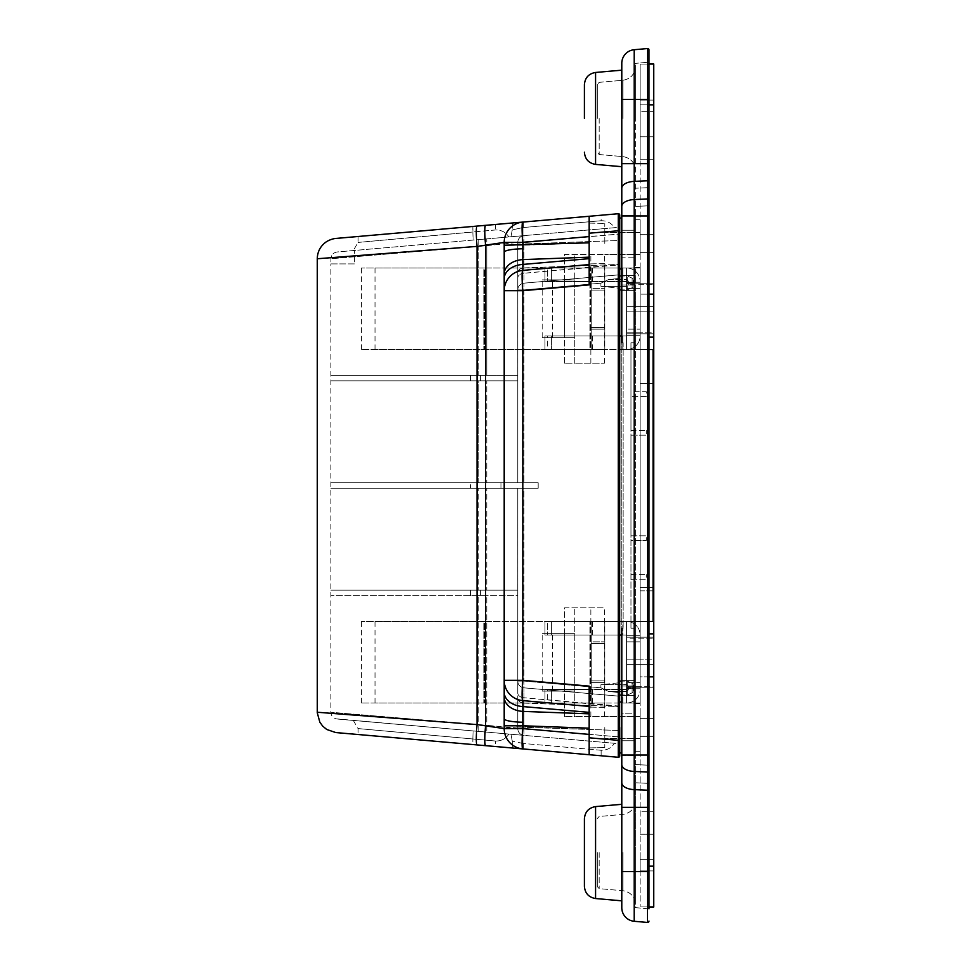 <?xml version="1.0" encoding="UTF-8"?>
<svg xmlns="http://www.w3.org/2000/svg" width="971" height="971" viewBox="0 0 971 971"><rect width="100%" height="100%" fill="white"/><g stroke="black" fill="none" stroke-linecap="round" stroke-linejoin="round"><path stroke-width="0.73" stroke-dasharray="4.86 3.64" d="M653.738 111.641L653.738 64.05L653.738 159.22L653.738 111.641L640.144 111.641L640.144 64.05L640.144 380.134L640.144 64.05L640.144 159.22L640.144 111.641L653.738 111.641M648.98 104.844L640.144 104.844L653.738 104.844L653.738 64.05L640.144 64.05L648.98 64.05M653.738 104.844L653.738 294.152L640.144 294.152L648.98 294.152M648.98 676.848L640.144 676.848L640.144 633.857L640.144 906.95L640.144 676.848L653.738 676.848L653.738 294.152M653.738 676.848L653.738 906.95L653.738 859.359L653.738 906.95L640.144 906.95L648.98 906.95M653.738 811.78L653.738 859.359L653.738 811.78L640.144 811.78L653.738 811.78M653.738 383.533L653.738 587.467L653.738 349.548L653.738 383.533L640.144 383.533L640.144 349.548L640.144 621.452L640.144 383.533L653.738 383.533M653.738 621.452L653.738 587.467L653.738 621.452L640.144 621.452L653.738 621.452M653.738 118.438L653.738 136.79L653.738 118.438M653.738 852.562L653.738 870.914L653.738 852.562M653.738 243.515L653.738 234.666L653.738 243.515M653.738 727.485L653.738 736.334L653.738 727.485M653.738 332.798L653.738 283.738L653.738 332.798L640.144 332.798L640.144 284.734L640.144 333.793L640.144 283.738L640.144 333.793L640.144 283.738L640.144 333.793L640.144 332.798L653.738 332.798M653.738 686.266L653.738 659.831L653.738 687.262L653.738 664.637L653.738 686.266L640.144 686.266L640.144 638.202L640.144 687.262L640.144 637.207L640.144 687.262L640.144 686.266L653.738 686.266M653.738 659.831L653.738 637.207L653.738 664.637L653.738 637.207L653.738 659.831L640.144 659.831L653.738 659.831M653.058 590.866L640.144 590.866L640.144 633.857L640.144 380.134L640.144 590.866L653.738 590.866M640.144 118.438L640.144 136.79L640.144 118.438M640.144 852.562L640.144 870.914L640.144 852.562M640.144 243.515L640.144 232.627L640.144 243.515M640.144 727.485L640.144 738.373L640.144 727.485M640.144 159.22L653.738 159.22L640.144 159.22M621.792 349.548L626.55 349.548A13.594 13.594 0 0 0 640.144 335.954A13.594 13.594 0 0 1 626.55 349.548L626.55 329.157L626.55 349.548L640.144 349.548L640.144 329.157L640.144 349.548L653.738 349.548L544.974 349.548L619.753 349.548M547.547 349.548L592.565 349.548L547.547 349.548L547.547 335.954L592.565 335.954L544.974 335.954L547.547 335.954L547.547 349.548M640.144 349.548L640.144 335.274L626.55 335.274L640.144 335.274L640.144 349.548M626.55 349.548L626.55 335.274L640.144 335.274L640.144 335.954L640.144 335.274L626.55 335.274L626.55 349.548M640.144 281.578L640.144 267.984L640.144 281.578A13.594 13.594 0 0 0 626.55 267.984A13.594 13.594 0 0 1 640.144 281.578M640.144 288.375L640.144 267.984L622.799 267.984L622.799 281.578L551.419 281.578L626.55 281.578L626.55 282.258L640.144 282.258L626.55 282.258L640.144 282.258L626.55 282.258L626.55 267.984L640.144 267.984L551.419 267.984L622.799 267.984L622.799 281.578L626.55 281.578L626.55 282.258L626.55 267.984L626.55 288.375L626.55 267.984L640.144 267.984L640.144 288.375L626.55 288.375L640.144 288.375L640.144 329.157L640.144 288.375M640.144 284.734L640.144 283.738L640.144 284.734L653.738 284.734L626.55 284.734L626.55 311.169L626.55 283.738L626.55 306.363L626.55 284.734L640.144 284.734M544.974 267.984L551.419 267.984L544.974 267.984L547.547 267.984L544.974 267.984L544.974 281.578L592.565 281.578L544.974 281.578L551.419 281.578L544.974 281.578L544.974 267.984M547.547 267.984L592.565 267.984L547.547 267.984L547.547 281.578L547.547 267.984M626.55 329.157L626.55 288.375L626.55 329.157L640.144 329.157L626.55 329.157M626.55 311.169L626.55 333.793L626.55 306.363L626.55 333.793L626.55 311.169L653.738 311.169L626.55 311.169M621.792 335.954L626.55 335.954L622.799 335.954L622.799 349.548L622.799 335.954L551.419 335.954L619.753 335.954M551.419 335.954L544.974 335.954L551.419 335.954L551.419 349.548L551.419 335.954M544.974 335.954L544.974 349.548L544.974 335.954M621.792 621.452L640.144 621.452L626.55 621.452L626.55 641.843L640.144 641.843L640.144 621.452L626.55 621.452L626.55 682.625L626.55 641.843L640.144 641.843L640.144 682.625L626.55 682.625L626.55 703.016L626.55 682.625L640.144 682.625L640.144 703.016L544.974 703.016L622.799 703.016L622.799 689.422L551.419 689.422L626.55 689.422L626.55 688.742L640.144 688.742L640.144 703.016L622.799 703.016L622.799 689.422L626.55 689.422L626.55 688.742L640.144 688.742L640.144 703.016L640.144 621.452L640.144 635.726L640.144 621.452L626.55 621.452A13.594 13.594 0 0 1 640.144 635.046A13.594 13.594 0 0 0 626.55 621.452L622.799 621.452L622.799 635.046L551.419 635.046L619.753 635.046M547.547 703.016L592.565 703.016L547.547 703.016L547.547 689.422L592.565 689.422L544.974 689.422L547.547 689.422L547.547 703.016M626.55 703.016L626.55 688.742L640.144 688.742L640.144 689.422L640.144 688.742L626.55 688.742L626.55 703.016A13.594 13.594 0 0 0 640.144 689.422A13.594 13.594 0 0 1 626.55 703.016M640.144 638.202L640.144 637.207L640.144 638.202L653.738 638.202L626.55 638.202L626.55 664.637L626.55 637.207L626.55 659.831L626.55 638.202L640.144 638.202M621.792 635.046L626.55 635.046L626.55 635.726L626.55 621.452L626.55 635.726L626.55 635.046L622.799 635.046L622.799 621.452L551.419 621.452L619.753 621.452M626.55 635.726L640.144 635.726L626.55 635.726M544.974 621.452L551.419 621.452L544.974 621.452L547.547 621.452L544.974 621.452L544.974 635.046L592.565 635.046L544.974 635.046L551.419 635.046L544.974 635.046L544.974 621.452M547.547 621.452L592.565 621.452L547.547 621.452L547.547 635.046L547.547 621.452M626.55 664.637L626.55 687.262L626.55 659.831L626.55 687.262L626.55 664.637L653.738 664.637L626.55 664.637M551.419 689.422L544.974 689.422L551.419 689.422L551.419 703.016L551.419 689.422M544.974 689.422L544.974 703.016L544.974 689.422M591.205 349.548L604.799 349.548L589.907 349.548L591.205 349.548L591.205 267.984L591.205 288.375L591.205 267.984L604.799 267.984L604.799 349.548L590.623 349.548L604.799 349.548L604.799 267.984L589.907 267.984L591.205 267.984L591.205 349.548M589.907 349.548L361.443 349.548L589.907 349.548L589.907 267.984L483.837 267.984L589.907 267.984L589.907 349.548M590.623 349.548L375.037 349.548L590.623 349.548L590.623 267.984L484.553 267.984L590.623 267.984L590.623 349.548M604.799 308.766L604.799 327.458L604.799 308.766M591.205 329.157L591.205 288.375L604.799 288.375L591.205 288.375L591.205 329.157L604.799 329.157L604.799 349.548L604.799 267.984L604.799 329.157L591.205 329.157M591.205 308.766L591.205 327.458L591.205 308.766M484.553 267.984L375.037 267.984L484.553 267.984L484.553 349.548L484.553 267.984M483.837 267.984L361.443 267.984L483.837 267.984L483.837 349.548L483.837 267.984M591.205 703.016L604.799 703.016L589.907 703.016L591.205 703.016L591.205 621.452L591.205 641.843L591.205 621.452L604.799 621.452L604.799 703.016L590.623 703.016L604.799 703.016L604.799 621.452L589.907 621.452L591.205 621.452L591.205 703.016M589.907 703.016L361.443 703.016L589.907 703.016L589.907 621.452L483.837 621.452L589.907 621.452L589.907 703.016M590.623 703.016L375.037 703.016L590.623 703.016L590.623 621.452L484.553 621.452L590.623 621.452L590.623 703.016M604.799 662.234L604.799 680.926L604.799 662.234M591.205 682.625L591.205 641.843L604.799 641.843L591.205 641.843L591.205 682.625L604.799 682.625L604.799 703.016L604.799 621.452L604.799 682.625L591.205 682.625M591.205 662.234L591.205 680.926L591.205 662.234M484.553 621.452L375.037 621.452L484.553 621.452L484.553 703.016L484.553 621.452M483.837 621.452L361.443 621.452L483.837 621.452L483.837 703.016L483.837 621.452M564.515 716.61L564.515 691.121L574.759 691.121L542.182 691.121L574.759 691.121L542.182 691.121L564.515 691.121L564.515 607.858L604.46 607.858L564.515 607.858L564.515 633.347L574.759 633.347L574.759 607.858L574.759 633.347L542.182 633.347L574.759 633.347L542.182 633.347L564.515 633.347L564.515 716.61L590.866 716.61L564.515 716.61L574.759 716.61L574.759 633.347L574.759 716.61L604.46 716.61L564.515 716.61M542.182 691.121L542.182 633.347L542.182 691.121M552.438 691.121L552.438 633.347L552.438 691.121M564.515 363.142L564.515 337.653L574.759 337.653L542.182 337.653L574.759 337.653L542.182 337.653L564.515 337.653L564.515 254.39L604.46 254.39L564.515 254.39L564.515 279.879L574.759 279.879L574.759 254.39L574.759 279.879L542.182 279.879L574.759 279.879L542.182 279.879L564.515 279.879L564.515 363.142L590.866 363.142L564.515 363.142L574.759 363.142L574.759 279.879L574.759 363.142L604.46 363.142L564.515 363.142M542.182 337.653L542.182 279.879L542.182 337.653M552.438 337.653L552.438 279.879L552.438 337.653M648.98 908.82L635.386 907.63L635.386 871.594L635.386 907.63L648.98 908.82L648.98 49.909M648.98 621.452L648.98 349.548L648.98 621.452L648.98 349.548L648.98 621.452L653.058 621.452L653.058 349.548L653.058 621.452L653.058 349.548L653.058 621.452L653.058 349.548L653.058 621.452L630.968 621.452L630.968 435.202L646.261 435.202L646.261 430.444L646.261 435.202L630.968 435.202L630.968 628.249L630.968 621.452L635.386 621.452L635.386 349.548L653.058 349.548L653.058 621.452L630.968 621.452L630.968 628.249L635.386 628.249L630.968 628.249L635.386 628.249L635.386 755.05L635.386 628.249L630.968 628.249L630.968 579.311L646.261 579.311L646.261 574.553L646.261 579.311L630.968 579.311L630.968 621.452L635.386 621.452L635.386 628.249L635.386 621.452L653.058 621.452L635.386 621.452L635.386 349.548L653.058 349.548L630.968 349.548L630.968 342.751L635.386 342.751L635.386 63.37L635.386 342.751L630.968 342.751L635.386 342.751L635.386 349.548L630.968 349.548L635.386 349.548L635.386 342.751L630.968 342.751L630.968 391.689L646.261 391.689L646.261 396.447L630.968 396.447L646.261 396.447L646.261 391.689L630.968 391.689L630.968 349.548L630.968 535.798L646.261 535.798L646.261 540.556L646.261 535.798L630.968 535.798L630.968 342.751L630.968 349.548L648.98 349.548M648.98 765.197L648.98 783.366L648.98 755.05L648.98 765.197L635.386 764.602L635.386 755.05L635.386 782.772L635.386 764.602L648.98 765.197M648.98 215.95L648.98 755.05L648.98 205.803L648.98 215.95L635.386 215.95L648.98 215.95L647.499 215.95L647.499 48.55M648.98 187.634L648.98 99.406L648.98 187.634L635.386 188.228L648.98 187.634M648.98 62.18L648.98 99.406L648.98 62.18L635.386 63.37L648.98 62.18M635.386 871.594L635.386 782.772L635.386 871.594L648.98 871.594L635.386 871.594M630.968 430.444L646.261 430.444L630.968 430.444L630.968 396.447L630.968 430.444M635.386 262.546L635.386 219.713L635.386 262.546M635.386 708.454L635.386 751.287L635.386 708.454M635.386 118.438L635.386 66.72L635.386 118.438M635.386 852.562L635.386 904.28L635.386 852.562M635.386 284.976L635.386 686.024L635.386 284.976L621.792 284.976L621.792 257.788L635.386 257.788L621.792 257.788L621.792 686.024L621.792 284.976L635.386 284.976M635.386 713.212L635.386 686.024L635.386 713.212L621.792 713.212L621.792 686.024L621.792 713.212L635.386 713.212M635.386 282.937L635.386 275.461L635.386 282.937M635.386 222.772L635.386 215.295L635.386 222.772M635.386 688.063L635.386 680.586L635.386 688.063M635.386 748.228L635.386 740.752L635.386 748.228M621.804 628.249L623.151 628.249L621.792 628.249L621.792 342.751L623.151 342.751L623.151 628.249L623.151 342.751L623.151 628.249L623.151 342.751L621.804 342.751L621.792 755.705L621.792 740.752L621.792 755.705L621.792 740.752L621.792 755.705L635.386 755.705L621.792 755.705M621.792 166.696L595.575 164.402L595.575 72.461L595.575 118.438L595.575 72.461L621.792 70.167L621.792 342.751L623.151 342.751L621.804 342.751M647.499 922.45L647.499 772.042L634.197 771.46L634.197 789.629A13.594 6.821 180 0 1 621.792 782.832L621.792 900.833L621.792 804.304L621.792 871.594L634.197 871.594L634.197 921.285A13.594 13.594 0 0 1 621.792 907.739M621.792 243.515L621.792 218.014L621.792 243.515M621.792 727.485L621.792 752.986L621.792 727.485M621.792 282.937L621.792 275.461L621.792 282.937M621.792 222.772L621.792 215.295L621.792 222.772M621.792 688.063L621.792 680.586L621.792 688.063M584.408 84.659L584.408 118.438M584.408 818.784L584.408 886.341M640.144 708.454L640.144 751.287L640.144 708.454M640.144 257.788L640.144 219.713L640.144 257.788M634.197 49.715A13.594 13.594 0 0 0 621.792 63.261A13.594 13.594 0 0 1 634.197 49.715L634.197 771.46A13.594 6.821 180 0 1 621.792 764.663M597.323 118.438L597.323 84.38L597.323 118.438M597.323 852.562L597.323 886.62L597.323 852.562M630.968 574.553L646.261 574.553L630.968 574.553L630.968 540.556L646.261 540.556L630.968 540.556L630.968 574.553M619.753 227.25L619.753 269.003L619.753 218.014L619.753 234.023L619.753 227.25L486.762 238.878L486.762 245.651L517.786 242.398L517.786 482.781L517.786 242.398L517.774 380.814L517.774 375.376L330.856 375.376L478.218 375.376L330.856 375.376L470.474 375.376L470.474 380.814L330.856 380.814L517.786 380.814L517.786 482.781L486.762 482.781L538.177 482.781L330.856 482.781L478.218 482.781L330.856 482.781L470.474 482.781L470.474 488.219L330.856 488.219L538.177 488.219L470.474 488.219L470.474 482.781L538.177 482.781L538.177 488.219L538.177 482.781L517.786 482.781L517.786 380.814L470.474 380.814L470.474 375.376L517.786 375.376L517.786 242.398L486.762 245.651L486.762 375.376L517.749 375.376L478.218 375.376L478.218 246.403L330.941 258.747L486.762 245.651L478.218 246.403L478.218 375.376L486.762 375.376L486.762 238.878L619.753 227.25M619.753 240.48L619.753 264.415L619.753 240.48L523.988 243.939L523.988 267.887L523.988 243.939L517.786 243.939L523.988 243.939L523.988 242.398L517.786 242.398A6.797 6.797 0 0 1 523.988 235.625A6.797 6.797 0 0 0 517.786 242.398L619.753 234.023L523.988 242.398L523.988 243.939L619.753 240.48M517.786 289.807A6.797 6.797 180 0 1 523.988 283.156L523.988 289.928L600.915 283.192L523.988 289.928L523.988 482.781L523.988 283.156L619.753 274.781L523.988 283.156L619.753 274.781L619.753 682.722L619.753 274.781L523.988 283.156L523.988 273.239L619.753 264.415L619.753 274.781L619.753 264.865L523.988 273.239L523.988 283.156A6.797 6.797 0 0 0 517.786 289.928L517.786 289.856A6.797 6.797 0 0 0 517.786 289.928L517.786 289.807A6.797 6.797 180 0 0 517.786 289.928L523.988 289.928L517.786 289.928A6.797 6.797 0 0 1 523.988 283.156A6.797 6.797 0 0 0 517.786 289.928L517.786 278.022L517.786 289.928M619.753 692.639L619.753 681.096L619.753 696.219L619.753 692.639L608.514 691.401L627.23 691.401L627.23 695.03L627.23 691.401L629.135 688.063L627.23 684.737L627.23 681.096L627.23 695.03L627.23 681.096L627.23 684.737L629.135 688.075L627.23 691.401L608.514 691.401L619.753 692.639M619.729 756.154L619.753 743.75L523.988 735.375L523.988 728.602L619.753 736.977L523.988 728.602L523.988 727.061L619.753 730.52L517.786 727.061L517.786 698.331A6.797 4.806 0 0 0 523.988 703.113L619.753 706.585L523.988 703.113L523.988 697.761L619.753 706.135L619.753 696.219L619.753 706.585L523.988 697.761L523.988 687.844L523.988 727.061L523.988 703.113A6.797 4.806 180 0 1 517.786 698.331L517.786 728.602L517.786 698.319A6.797 4.806 180 0 1 517.786 698.319L517.786 727.061L523.988 727.061L523.988 728.602L486.762 725.349L517.786 728.602A6.797 6.797 0 0 0 523.988 735.375L337.107 719.026L619.753 743.75L619.753 706.585L619.753 752.986L619.753 727.485M521.755 748.823L522.799 748.92A20.391 1.772 95 0 1 522.799 728.602L522.811 700.613A20.391 1.772 95 0 1 522.811 680.295L589.166 686.109L589.166 754.722L618.272 757.271L601.134 755.766L618.272 757.271L619.753 755.911L619.753 215.089A1.359 1.359 0 0 0 619.644 214.542L619.498 214.3A1.359 1.359 0 0 0 619.304 214.081M619.753 243.515L619.753 218.014L619.753 243.515M604.799 727.485L604.799 747.609L604.799 727.485M604.799 243.515L604.799 223.391L604.799 243.515M340.214 732.947L477.028 744.915L472.841 744.551L472.841 739.052L472.841 744.551L495.562 746.529L495.562 741.031C501.509 741.055 505.927 738.725 508.84 734.052L353.323 720.446L508.84 734.052C505.927 738.725 501.509 741.055 495.562 741.031L358.044 728.566L495.562 741.031L495.562 746.529L512.263 747.998L601.134 755.766L601.134 750.267L522.944 743.446L601.134 750.267C607.081 750.292 611.512 747.961 614.412 743.288L508.84 734.052L614.412 743.288C611.512 747.961 607.081 750.292 601.134 750.267L601.134 755.766L589.166 754.722L589.166 706.415L589.166 747.888L589.166 713.831L589.166 747.888L604.799 747.609L589.166 747.888M589.166 223.112L604.799 223.391L589.166 223.112L589.166 263.906L589.166 216.278L589.166 233.21L618.272 230.661L618.272 213.729L601.134 215.234L618.272 213.729A1.359 1.359 0 0 1 619.037 213.887M522.811 700.613A20.391 20.391 0 0 1 504.192 680.295A20.391 20.391 0 0 0 522.811 700.613L589.166 706.415L522.811 700.613A20.391 20.391 180 0 1 504.192 680.295L522.811 680.295L522.811 290.705A20.391 1.772 85 0 1 522.811 270.387L589.166 264.585L589.166 284.891L589.166 258.65L589.166 264.585L522.811 270.387A20.391 20.391 0 0 0 504.192 290.705L504.192 290.329M504.192 689.701L504.192 290.705L522.811 290.705L589.166 284.891L589.166 233.21M495.562 746.529L494.239 746.42M506.437 747.488L501.813 747.075M516.281 748.35L514.982 748.228M522.301 748.872L589.166 754.722M499.968 746.917L512.263 747.998L512.263 741.104L510.989 734.234L512.263 741.104L512.263 747.998M514.715 748.216L518.951 748.58M589.166 236.596L522.799 242.398A20.391 1.772 85 0 1 522.799 222.08L601.134 215.234L601.134 220.733C607.081 220.708 611.512 223.039 614.412 227.712L522.944 235.71L614.412 227.712C611.512 223.039 607.081 220.708 601.134 220.733L522.944 227.554L512.263 229.896L510.989 236.766L522.944 235.71L337.143 251.975C333.332 252.63 331.257 254.888 330.941 258.747L330.941 263.906L354.646 263.906L354.646 250.312L354.646 263.906L330.856 263.906L330.941 258.747C331.269 254.875 333.344 252.618 337.143 251.975L510.989 236.766L512.263 229.896L522.944 227.554L601.134 220.733L601.134 215.234L485.573 225.333A20.391 1.772 -95 0 0 485.573 245.651L485.573 725.349L317.299 712.253L477.028 724.597A20.391 1.772 95 0 0 477.028 744.915L485.573 745.667A20.391 1.772 95 0 1 485.573 725.349L504.192 728.602L504.192 699.12M589.166 734.404L522.799 728.602L504.192 728.602A20.391 20.391 95 0 0 522.799 748.92L522.786 748.92M523.988 687.844A6.797 6.797 0 0 1 517.786 681.144A6.797 6.797 0 0 0 523.988 687.844L523.988 681.072L523.988 687.844L619.753 696.219L523.988 687.844A6.797 6.797 0 0 1 517.786 681.072L517.786 488.219L330.856 488.219L517.786 488.219L517.786 692.978A6.797 4.806 180 0 0 523.988 697.761A6.797 4.806 0 0 1 517.786 692.978L517.786 681.072A6.797 6.797 0 0 0 523.988 687.844L619.753 696.219L523.988 687.844A6.797 6.797 0 0 1 517.786 681.072L523.988 681.072L517.786 681.072A6.797 6.797 0 0 0 517.786 681.144A6.797 6.797 0 0 1 517.786 681.072L517.786 681.193M600.915 687.808L608.514 691.401L600.915 687.808L600.915 684.737L627.23 684.737L600.915 684.737L619.753 682.722L600.915 684.737L600.915 687.808L523.988 681.072L600.915 687.808M633.347 688.063C633.347 684.312 633.347 684.312 633.347 688.063L633.347 690.988L633.347 685.138L633.347 690.988L633.347 688.063L627.23 688.075L632.133 688.063L632.133 683.281L632.133 692.857L632.133 683.281L632.133 692.857L632.133 688.063L633.347 688.063M633.347 282.937L633.347 280.012L633.347 282.937C633.347 279.175 633.347 279.175 633.347 282.937L629.135 282.925L627.23 279.599L627.23 275.97L627.23 289.904L627.23 286.263L629.135 282.925L627.23 286.263L627.23 289.904L627.23 275.97L627.23 279.599L629.135 282.937L632.133 282.937L627.23 282.949L632.133 282.925L632.133 278.143L632.133 287.719L632.133 278.143L632.133 282.937L633.347 282.937M523.988 488.219L517.786 488.219L517.774 595.624L517.774 590.186L330.856 590.186L478.218 590.186L330.856 590.186L470.474 590.186L470.474 595.624L330.856 595.624L517.786 595.624L517.786 728.602L517.786 595.624L470.474 595.624L470.474 590.186L517.786 590.186L517.786 488.219L538.177 488.219L538.177 482.781L538.177 488.219L523.988 488.219L523.988 681.072L523.988 488.219M486.762 482.781L478.218 482.781L478.218 380.814L517.749 380.814L478.218 380.814L478.218 482.781L486.762 482.781L486.762 380.814L486.762 482.781M600.915 286.263L619.753 288.278L600.915 286.263L627.23 286.263L600.915 286.263L600.915 283.192L608.514 279.599L627.23 279.599L608.514 279.599L619.753 278.361L608.514 279.599L600.915 283.192L600.915 286.263M486.762 595.624L330.856 595.624L486.762 595.624L486.762 725.349L330.905 712.253L478.218 724.597L330.905 712.253L478.218 724.597L478.218 595.624L478.218 724.597L486.762 725.349L486.762 732.122L486.762 595.624M486.762 590.186L517.749 590.186L478.218 590.186L478.218 488.219L478.218 590.186L486.762 590.186L486.762 488.219L486.762 590.186M523.988 735.375A6.797 6.797 0 0 1 517.786 728.602L523.988 728.602L523.988 735.375A6.797 6.797 0 0 1 517.786 728.602A6.797 6.797 95 0 0 523.988 735.375M478.218 239.631L486.762 238.878L478.218 239.631L478.218 246.403L478.218 239.631M353.565 250.312L354.646 250.312L353.565 250.312M472.841 226.449L473.083 240.08L472.841 231.948L358.044 242.434L495.562 229.969C501.509 229.945 505.927 232.275 508.84 236.948C505.927 232.275 501.509 229.945 495.562 229.969L472.841 231.948L472.841 226.449L358.044 236.499L495.562 224.471L495.562 229.969L495.562 224.471M504.192 692.202L504.192 697.044A20.391 14.419 0 0 0 522.811 711.403L589.166 713.831L589.166 712.35L522.811 706.56A20.391 14.419 0 0 1 504.192 692.202L504.192 680.295M589.166 216.278L618.272 213.729L619.729 214.809M522.944 743.446L512.263 741.104L522.944 743.446L522.944 735.29L522.944 743.446M618.272 757.271A1.359 1.359 0 0 0 619.753 755.911A1.359 1.359 0 0 1 618.272 757.271L618.272 230.661L619.753 230.661M514.217 222.832L518.672 222.444M502.577 223.852L380.802 234.509M518.83 222.432L514.387 222.82M504.192 271.346L504.192 255.082M504.192 290.56L504.192 688.463M504.192 715.226L504.192 242.398L485.573 245.651L331.014 257.691M324.739 258.177L317.262 258.747M589.166 728.177L504.192 725.774M589.166 264.585L522.811 270.387A20.391 20.391 0 0 0 504.192 290.705A20.391 20.391 0 0 1 522.811 270.387L522.811 264.44A20.391 14.419 0 0 0 504.192 278.798L504.192 273.956A20.391 14.419 0 0 1 522.811 259.597L522.799 245.226L504.192 245.226M504.192 278.798L504.192 290.705M589.166 258.65L589.166 257.169L522.811 259.597L522.811 264.44L589.166 258.65M589.166 242.823L522.799 245.226L522.799 242.398L504.192 242.398A20.391 20.391 -95 0 1 522.799 222.08L522.835 222.08M648.98 633.857L653.738 633.857M653.738 866.156L648.98 866.156M653.738 337.143L648.98 337.143M653.058 380.134L653.738 380.134M653.738 859.359L640.144 859.359L653.738 859.359M640.144 587.467L653.738 587.467L640.144 587.467M653.738 306.363L640.144 306.363L653.738 306.363M551.419 267.984L551.419 281.578L551.419 267.984M626.55 306.363L640.144 306.363L626.55 306.363M626.55 332.798L640.144 332.798L626.55 332.798M551.419 621.452L551.419 635.046L551.419 621.452M626.55 659.831L640.144 659.831L626.55 659.831M626.55 686.266L640.144 686.266L626.55 686.266M648.98 807.326L634.197 807.326L634.197 871.594L648.98 871.594M648.98 783.366L635.386 782.772L648.98 783.366M648.98 755.05L635.386 755.05L648.98 755.05L647.499 755.05L647.499 215.95L621.792 215.95M595.575 806.598L595.575 898.539L595.575 806.598L595.575 898.539L621.792 900.833M621.792 686.024L635.386 686.024L621.792 686.024M621.792 755.05L647.499 755.05L647.499 772.042A1.359 0.68 0 0 0 648.98 771.362M621.792 99.406L648.98 99.406M621.792 163.674L648.98 163.674M621.792 188.168A13.594 6.821 180 0 1 634.197 181.371L647.499 180.788A1.359 0.68 0 0 1 648.98 181.468M621.792 206.338A13.594 6.821 180 0 1 634.197 199.541L647.499 198.958A1.359 0.68 0 0 1 648.98 199.638M648.98 789.532A1.359 0.68 0 0 1 647.499 790.212L634.197 789.629L634.197 807.326L621.792 807.326M622.969 118.438L622.969 80.265L622.969 118.438M599.18 118.438L599.18 154.523L599.18 118.438M599.18 852.562L599.18 888.647L599.18 852.562M622.969 852.562L622.969 890.735L622.969 852.562M648.98 205.803L635.386 206.398L648.98 205.803M500.951 488.219L500.951 482.781L500.951 488.219M523.988 283.156A6.797 6.797 0 0 0 517.786 289.856M480.56 380.814L480.56 375.376L480.56 380.814M480.56 595.624L480.56 590.186L480.56 595.624M478.218 731.369L478.218 724.597L478.218 731.369L335.808 718.795C332.677 717.654 331.038 715.481 330.856 712.253L330.856 263.906M523.988 235.625A6.797 6.797 85 0 0 517.786 242.398A6.797 6.797 0 0 1 523.988 235.625L523.988 242.398L523.988 235.625M512.263 223.002L512.263 229.896L512.263 223.002M522.944 227.554L522.944 235.71L522.944 227.554M589.166 737.79L619.753 740.339M473.083 730.92L472.841 739.052L473.083 730.92M523.405 748.969L523.405 743.47L523.405 748.969M523.405 227.53L523.405 222.031L523.405 227.53M477.028 724.597L477.028 246.403A20.391 1.772 -95 0 1 477.028 226.085M522.714 722.23A20.391 3.556 0 0 1 504.192 718.686M522.714 248.77A20.391 3.556 -0 0 0 504.192 252.314L504.192 273.956M523.988 267.887A6.797 4.806 180 0 0 517.786 272.669A6.797 4.806 0 0 0 517.786 272.681L517.786 243.939L517.786 272.669A6.797 4.806 0 0 1 523.988 267.887L523.988 273.239A6.797 4.806 180 0 0 517.786 278.022A6.797 4.806 0 0 1 523.988 273.239L523.988 267.887L619.753 264.415L523.988 267.887M640.144 136.79L653.738 136.79L640.144 136.79M640.144 100.086L653.738 100.086L640.144 100.086M640.144 870.914L653.738 870.914L640.144 870.914M640.144 834.21L653.738 834.21L640.144 834.21M640.144 252.351L653.738 252.351L640.144 252.351M640.144 234.666L653.738 234.666L640.144 234.666M640.144 736.334L653.738 736.334L640.144 736.334M640.144 718.649L653.738 718.649L640.144 718.649M653.738 283.738L640.144 283.738L653.738 283.738M653.738 333.793L640.144 333.793L653.738 333.793M653.738 687.262L640.144 687.262L653.738 687.262M653.738 637.207L640.144 637.207L653.738 637.207M592.565 349.548L592.565 335.954M592.565 281.578L592.565 267.984M626.55 333.793L640.144 333.793L626.55 333.793M626.55 283.738L640.144 283.738L626.55 283.738M592.565 703.016L592.565 689.422M592.565 635.046L592.565 621.452M626.55 687.262L640.144 687.262L626.55 687.262M626.55 637.207L640.144 637.207L626.55 637.207M375.037 349.548L375.037 267.984M361.443 349.548L361.443 267.984M604.799 327.458L591.205 327.458L604.799 327.458M604.799 290.074L591.205 290.074L604.799 290.074M375.037 703.016L375.037 621.452M361.443 703.016L361.443 621.452M604.799 680.926L591.205 680.926L604.799 680.926M604.799 643.542L591.205 643.542L604.799 643.542M590.866 716.61L590.866 607.858M604.46 716.61L604.46 607.858M590.866 363.142L590.866 254.39M604.46 363.142L604.46 254.39M640.144 254.39L604.799 254.39L640.144 254.39M640.144 232.627L604.799 232.627L640.144 232.627M640.144 738.373L604.799 738.373L640.144 738.373M640.144 716.61L604.799 716.61L640.144 716.61M635.386 751.287L640.144 751.287L635.386 751.287M635.386 703.696L640.144 703.696L635.386 703.696M635.386 267.304L640.144 267.304L635.386 267.304M635.386 219.713L640.144 219.713L635.386 219.713M635.386 275.461L621.792 275.461L635.386 275.461M635.386 290.414L621.792 290.414L635.386 290.414M635.386 215.295L621.792 215.295L635.386 215.295M635.386 230.248L621.792 230.248L635.386 230.248M635.386 680.586L621.792 680.586L635.386 680.586M635.386 695.539L621.792 695.539L635.386 695.539M635.386 740.752L621.792 740.752L635.386 740.752M622.969 80.265C630.604 78.942 634.731 74.427 635.386 66.72C634.731 74.427 630.604 78.942 622.969 80.265L599.18 82.353L597.323 84.38L599.18 82.353L622.969 80.265M622.969 156.61C630.604 157.921 634.731 162.436 635.386 170.143C634.731 162.436 630.604 157.921 622.969 156.61L599.18 154.523L597.323 152.496L599.18 154.523L622.969 156.61M599.18 888.647L597.323 886.62L599.18 888.647L622.969 890.735C630.604 892.058 634.731 896.573 635.386 904.28C634.731 896.573 630.604 892.058 622.969 890.735L599.18 888.647M599.18 816.477L597.323 818.504L599.18 816.477L622.969 814.39C630.604 813.079 634.731 808.564 635.386 800.857C634.731 808.564 630.604 813.079 622.969 814.39L599.18 816.477M619.753 752.986L621.792 752.986M619.753 701.997L621.792 701.997M619.753 269.003L621.792 269.003M619.753 218.014L621.792 218.014M604.799 707.374L589.166 707.094L604.799 707.374M619.753 681.096L627.23 681.096L632.133 683.281L633.347 685.138L632.133 683.281L627.23 681.096L621.792 681.096M619.753 695.03L627.23 695.03L632.133 692.857L633.347 690.988L632.133 692.857L627.23 695.03L621.792 695.03M619.753 275.97L627.23 275.97L632.133 278.143L633.347 280.012L632.133 278.143L627.23 275.97L621.792 275.97M619.753 289.904L627.23 289.904L632.133 287.719L633.347 285.862L632.133 287.719L627.23 289.904L621.792 289.904M486.762 732.122L524.17 735.387M358.044 236.499L358.044 242.434L353.456 250.312M485.573 745.667L514.363 748.18M516.912 748.398L521.694 748.823M353.323 720.446L358.044 728.566L358.044 734.501M604.799 263.627L589.166 263.906L604.799 263.627M485.573 225.333L493.584 224.641M513.975 222.857L516.912 222.602M520.274 222.298L522.24 222.128M524.17 235.613L486.762 238.878"/><path stroke-width="1.46" d="M648.98 294.152L653.738 294.152L653.738 676.848L648.98 676.848M653.738 294.152L653.738 64.05L648.98 64.05M648.98 866.156L653.738 866.156L653.738 906.95L648.98 906.95M653.738 866.156L653.738 676.848M619.753 349.548L621.792 349.548M619.753 335.954L621.792 335.954M619.753 621.452L621.792 621.452M619.753 635.046L621.792 635.046M621.792 342.751L621.792 63.261A13.594 13.594 0 0 1 634.197 49.715L647.499 48.55A1.359 1.359 0 0 1 648.98 49.909A1.359 1.359 0 0 0 647.499 48.55A1.359 1.359 0 0 1 648.98 49.909L648.98 908.82M621.792 63.261L621.792 70.167L595.575 72.461C588.705 73.65 584.991 77.716 584.408 84.659L584.408 118.438M584.408 886.341C584.991 893.284 588.717 897.35 595.575 898.539C588.717 897.35 584.991 893.284 584.408 886.341L584.408 818.784C584.991 811.841 588.717 807.787 595.575 806.598L595.575 898.539L621.792 900.833L621.792 907.739L621.804 628.249M621.792 755.705L621.792 782.832A13.594 6.821 0 0 0 634.197 789.629L647.499 790.212L647.499 922.45L634.197 921.285L634.197 807.326L648.98 807.326M621.792 900.833L621.792 871.594L648.98 871.594M648.98 921.091A1.359 1.359 0 0 1 647.499 922.45A1.359 1.359 0 0 0 648.98 921.091A1.359 1.359 0 0 1 647.499 922.45L634.197 921.285A13.594 13.594 0 0 1 621.792 907.739A13.594 13.594 0 0 0 634.197 921.285M648.98 99.406L647.499 99.406L647.499 48.55L634.197 49.715L634.197 755.05L647.499 755.05L647.499 790.212A1.359 0.68 180 0 0 648.98 789.532M648.98 621.452L653.058 621.452L653.058 349.548L648.98 349.548M619.559 214.385L619.753 215.089A1.359 1.359 180 0 0 618.272 213.729L619.753 215.089L619.644 756.458M619.753 727.485L619.753 755.911L618.952 757.149M589.166 747.888L589.166 754.722L335.76 732.559L326.729 729.476L322.651 726.065L319.811 722.133L317.262 712.69L317.262 258.747C317.456 251.538 320.527 245.857 326.462 241.706C332.665 237.944 338.211 238.344 335.881 238.441L589.166 216.278L589.166 284.891L522.811 290.705L522.811 680.295L589.166 686.109L589.166 737.79L618.272 740.339L618.272 757.271L619.753 755.911A1.359 1.359 0 0 1 618.272 757.271L589.166 754.722L589.166 737.79M518.672 222.444L589.166 216.278L589.166 223.112M522.811 700.613L589.166 706.415L522.811 700.613A20.391 20.391 0 0 1 504.192 680.295L522.811 680.295A20.391 1.772 95 0 0 522.811 700.613L522.811 706.56L589.166 712.35L589.166 713.831L522.811 711.403L522.799 725.774L504.192 725.774L504.192 728.602L477.028 724.597L317.299 712.253L477.028 724.597L477.028 246.403L317.299 258.747L477.028 246.403L504.192 242.398L504.192 725.774M410.612 739.101L358.044 734.501L410.612 739.101M514.982 748.228L506.437 747.488M501.813 747.075L495.562 746.529M589.166 754.722L516.281 748.35M494.239 746.42L499.968 746.917M512.263 747.998L514.715 748.216M518.951 748.58L521.755 748.823M472.841 226.449L485.573 225.333A20.391 1.772 85 0 0 485.573 245.651L485.573 725.349A20.391 1.772 -85 0 0 485.573 745.667L477.028 744.915A20.391 1.772 -85 0 1 477.028 724.597M619.037 757.113L618.272 757.271A1.359 1.359 0 0 0 619.753 755.911M619.304 214.081A1.359 1.359 0 0 0 619.037 213.887L618.272 213.729A1.359 1.359 180 0 1 619.753 215.089L618.952 213.851M589.166 216.278L618.272 213.729L618.272 740.339L619.753 740.339M522.811 706.56A20.391 14.419 180 0 1 504.192 692.202L504.192 697.044A20.391 14.419 180 0 0 522.811 711.403L522.811 706.56M589.166 728.177L522.799 725.774L522.799 728.602L504.192 728.602A20.391 20.391 -85 0 0 522.799 748.92A20.391 1.772 95 0 1 522.799 728.602L589.166 734.404M495.562 224.471L514.217 222.832M522.786 222.08L518.83 222.432M502.577 223.852L493.584 224.641M485.573 225.333L522.799 222.08A20.391 1.772 85 0 0 522.799 242.398L522.811 259.597A20.391 14.419 180 0 0 504.192 273.956L504.192 290.705A20.391 20.391 0 0 1 522.811 270.387A20.391 1.772 85 0 0 522.811 290.705L504.192 290.705M504.192 278.798A20.391 14.419 180 0 1 522.811 264.44L522.811 259.597L589.166 257.169L589.166 258.65L522.811 264.44L522.811 270.387L589.166 264.585M504.192 255.082L504.192 271.346M504.192 688.463L504.192 689.701M504.192 699.12L504.192 715.226M589.166 242.823L504.192 245.226M522.24 222.128L522.811 222.08A20.391 20.391 85 0 0 504.192 242.398L522.799 242.398L589.166 236.596M331.014 257.691L324.739 258.177M653.738 633.857L648.98 633.857M648.98 104.844L653.738 104.844M648.98 337.143L653.738 337.143M653.058 380.134L653.738 380.134M653.058 590.866L653.738 590.866M621.792 166.696L595.575 164.402L595.575 72.461C588.705 73.65 584.991 77.716 584.408 84.659M621.792 755.05L634.197 755.05L634.197 771.46L647.499 772.042A1.359 0.68 180 0 0 648.98 771.362M621.792 215.95L647.499 215.95L647.499 755.05L648.98 755.05M621.792 206.338A13.594 6.821 0 0 1 634.197 199.541L647.499 198.958L647.499 215.95L648.98 215.95M621.792 188.168A13.594 6.821 0 0 1 634.197 181.371L647.499 180.788L647.499 198.958A1.359 0.68 180 0 1 648.98 199.638M621.792 163.674L647.499 163.674L647.499 180.788A1.359 0.68 180 0 1 648.98 181.468M621.792 99.406L647.499 99.406L647.499 163.674L648.98 163.674M621.792 807.326L634.197 807.326L634.197 771.46A13.594 6.821 0 0 1 621.792 764.663M619.753 230.661L589.166 233.21M522.714 722.23A20.391 3.556 180 0 1 504.192 718.686L504.192 697.044M522.714 248.77A20.391 3.556 180 0 0 504.192 252.314L504.192 273.956M477.028 226.085A20.391 1.772 85 0 0 477.028 246.403M595.575 164.402C588.705 163.213 584.991 159.159 584.408 152.216C584.991 159.159 588.705 163.213 595.575 164.402M595.575 806.598L621.792 804.304L595.575 806.598C588.717 807.787 584.991 811.841 584.408 818.784M619.753 752.986L621.792 752.986M619.753 701.997L621.792 701.997M619.753 269.003L621.792 269.003M619.753 218.014L621.792 218.014M621.792 681.096L619.753 681.096M621.792 695.03L619.753 695.03M621.792 275.97L619.753 275.97M621.792 289.904L619.753 289.904M504.192 692.202L504.192 680.295M485.573 745.667L522.835 748.92M514.363 748.18L516.912 748.398M521.694 748.823L522.301 748.872M516.912 222.602L520.274 222.298"/></g></svg>
